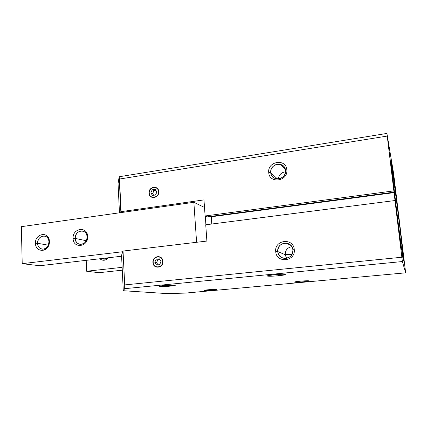 <?xml version="1.0" encoding="UTF-8"?>
<svg xmlns="http://www.w3.org/2000/svg" width="427" height="427" viewBox="0 0 427 427"><rect width="100%" height="100%" fill="white"/><g stroke="black" fill="none" stroke-linecap="round" stroke-linejoin="round"><path stroke-width="0.64" d="M270.739 172.647L277.438 178.961L270.739 172.647C269.522 163.344 284.969 160.915 285.524 170.416C285.113 167.432 283.512 165.441 280.71 164.443C275.847 162.746 270.094 167.507 270.739 172.647L268.738 172.535L270.739 172.647C271.161 175.743 272.842 177.765 275.794 178.721C280.603 180.215 286.181 175.481 285.524 170.416L286.821 169.797C286.127 158.166 267.254 161.166 268.738 172.535C269.261 184.09 288.305 181.352 286.821 169.797L285.524 170.416C286.736 179.847 271.182 182.105 270.739 172.647M278.383 178.934C278.959 174.771 281.34 172.401 285.519 171.825C281.34 172.401 278.959 174.771 278.383 178.934M291.993 254.353L285.199 254.695L286.565 258.314L285.199 254.695C285.247 250.201 287.462 247.532 291.86 246.683C287.462 247.532 285.247 250.201 285.199 254.695L277.763 251.562L285.199 254.695L291.993 254.353M292.906 249.902C292.287 246.069 290.093 243.806 286.33 243.107C280.875 243.235 278.014 246.053 277.763 251.562C276.499 241.847 292.319 240.017 292.906 249.902L294.262 249.555C293.525 237.455 274.187 239.718 275.73 251.583L277.763 251.562L275.73 251.583C276.285 263.603 295.799 261.623 294.262 249.555L292.906 249.902C294.166 259.749 278.228 261.393 277.763 251.562C278.399 255.522 280.688 257.807 284.622 258.415C289.944 258.127 292.703 255.293 292.906 249.902M400.099 241.65L398.957 231.674L400.099 241.65M395.295 189.188L394.27 180.407L395.295 189.188M278.004 274.433L278.383 275.73L285.284 274.673C285.663 274.075 282.017 274.097 274.347 274.732L267.873 275.671C265.162 276.376 271.727 276.397 278.383 275.73L278.004 274.433M302.828 280.977L303.058 281.857L309.095 281.003C309.271 280.63 306.356 280.688 300.352 281.185L294.571 281.964C293.867 282.407 296.696 282.37 303.058 281.857L302.828 280.977M170.421 285.652L170.448 286.106L175.006 285.433C176.869 284.889 169.989 284.926 164.251 285.508L159.746 286.175C157.931 286.725 164.838 286.672 170.448 286.106L170.421 285.652M212.379 289.81L212.406 290.179L216.638 289.602C216.761 289.255 213.932 289.309 208.157 289.768L203.967 290.344C203.882 290.691 206.695 290.638 212.406 290.179L212.379 289.81M174.381 285.081L170.256 285.668L174.381 285.081M215.822 289.373L212.267 289.816L215.822 289.373M162.815 261.377L162.89 261.351C162.703 254.375 152.284 255.581 152.93 262.456L153.128 262.45C152.498 255.762 162.628 254.593 162.815 261.377C162.628 254.593 152.498 255.762 153.128 262.45L153.197 262.424C152.588 255.917 162.441 254.78 162.618 261.383L162.618 261.383C163.226 267.942 153.325 268.994 153.197 262.424L153.128 262.45C153.256 269.207 163.44 268.129 162.815 261.377C163.44 268.129 153.256 269.207 153.128 262.45L152.93 262.456C153.063 269.4 163.53 268.289 162.89 261.351L162.815 261.377M158.684 191.712L158.759 191.664C158.577 184.928 148.372 186.503 148.996 193.127L149.188 193.132C148.58 186.69 158.508 185.158 158.684 191.712C158.508 185.158 148.58 186.69 149.188 193.132L149.258 193.089C148.665 186.823 158.321 185.334 158.492 191.702L158.492 191.702C159.079 198.027 149.381 199.441 149.258 193.089L149.188 193.132C149.311 199.665 159.287 198.213 158.684 191.712C159.287 198.213 149.311 199.665 149.188 193.132L148.996 193.127C149.124 199.841 159.378 198.352 158.759 191.664L158.684 191.712M397.67 218.533L398.759 218.405C395.418 190.736 391.532 161.155 391.217 161.459C390.908 160.958 392.813 178.593 395.733 202.702C399.389 233.057 403.264 262.178 403.424 260.897C403.723 261.014 401.519 241.143 398.759 218.405L397.67 218.533M159.623 264.655L161.011 261.559L159.282 258.815L156.175 259.162L159.607 259.328L156.175 259.162L154.793 262.247L156.602 262.578L157.974 259.515L156.602 262.578L154.793 262.247L156.512 264.991L159.623 264.655L156.512 264.991L154.793 262.247L156.175 259.162L159.282 258.815L161.011 261.559L159.623 264.655M158.011 264.831L156.602 262.578L158.011 264.831M155.551 194.99L156.912 191.942L155.22 189.353L152.177 189.818L153.971 190.629L155.871 190.346L153.971 190.629L152.177 189.818L150.822 192.855L152.626 193.65L153.971 190.629L152.626 193.65L150.822 192.855L152.503 195.443L155.551 194.99L152.503 195.443L150.822 192.855L152.177 189.818L155.22 189.353L156.912 191.942L155.551 194.99M153.677 195.267L152.626 193.65L153.677 195.267M158.492 191.702C158.321 185.334 148.665 186.823 149.258 193.089C149.381 199.441 159.079 198.027 158.492 191.702M162.618 261.383C162.441 254.78 152.588 255.917 153.197 262.424C153.325 268.994 163.226 267.942 162.618 261.383M204.752 290.179L212.267 289.816L204.752 290.179M160.349 286.026L170.256 285.668L160.349 286.026M206.892 241.063L205.734 224.783L394.964 200.541L395.936 206.326L386.915 133.427L393.619 173.517L405.65 272.826L402.373 261.543L394.964 200.541L205.734 224.783L206.892 241.063L123.035 251.06L206.892 241.063M211.792 224.01L211.264 216.772L210.538 216.446L211.264 216.772L394.276 192.604L211.264 216.772L211.792 224.01M207.186 216.889L205.109 215.966L203.967 199.895L121.097 211.643L120.878 212.614L119.165 176.751L118.055 183.674L119.475 212.811L118.055 183.674L119.165 176.751L386.915 133.427L119.165 176.751L119.491 179.041L387.188 136.08L119.491 179.041L121.097 211.643L203.967 199.895L205.109 215.966L393.795 190.88L205.109 215.966L207.186 216.889L394.041 192.166L207.186 216.889M121.551 255.277L123.035 251.06L124.705 284.91L401.802 257.241L124.705 284.91L123.035 251.06L121.551 255.277L123.28 290.718L124.673 288.679L124.705 284.91L124.673 288.679L402.373 261.543L124.673 288.679L123.28 290.718L121.551 255.277M162.89 261.351C163.53 268.289 153.063 269.4 152.93 262.456C152.284 255.581 162.703 254.375 162.89 261.351M275.73 251.583C274.187 239.718 293.525 237.455 294.262 249.555C295.799 261.623 276.285 263.603 275.73 251.583M185.313 293.103L166.722 293.573L123.28 290.718L166.722 293.573L185.313 293.103L405.65 272.826L185.313 293.103M208.157 289.768C216.083 289.02 220.348 289.474 212.406 290.179C204.757 290.91 200.119 290.499 208.157 289.768M164.251 285.508C173.613 284.574 179.852 285.236 170.448 286.106C161.491 287.008 154.734 286.41 164.251 285.508M303.058 281.857C293.824 282.733 290.718 282.06 300.352 281.185C309.949 280.277 312.516 281.014 303.058 281.857M278.383 275.73C267.329 276.845 262.706 275.842 274.347 274.732C285.946 273.579 289.778 274.678 278.383 275.73M158.759 191.664C159.378 198.352 149.124 199.841 148.996 193.127C148.372 186.503 158.577 184.928 158.759 191.664M268.738 172.535C267.254 161.166 286.127 158.166 286.821 169.797C288.305 181.352 269.261 184.09 268.738 172.535M399.042 218.491L393.619 173.517L386.915 133.427L402.373 261.543L405.65 272.826L399.042 218.491M395.733 202.702C392.248 173.88 390.417 156.143 391.522 162.847L398.759 218.405C401.668 242.408 403.899 262.685 403.36 260.742C402.88 259.28 399.202 231.493 395.733 202.702M394.932 186.22C393.742 176.415 394.318 179.826 395.45 189.193C396.614 198.774 396.107 195.956 394.932 186.22M399.837 239.531C398.327 227.041 398.909 229.737 400.339 241.65C401.807 253.75 401.343 252.01 399.837 239.531M75.205 238.405L86.249 240.727L75.205 238.405C74.586 229.891 87.023 228.199 87.108 236.862C86.75 233.441 85.08 231.461 82.091 230.927C77.885 231.156 75.59 233.649 75.205 238.405L73.097 238.41L75.205 238.405C75.563 241.885 77.271 243.876 80.34 244.372C84.498 244.073 86.75 241.57 87.108 236.862L87.652 236.515C87.535 225.915 72.339 228.007 73.097 238.41C73.092 248.946 88.4 247.073 87.652 236.515L87.108 236.862C87.727 245.482 75.211 247.03 75.205 238.405M37.587 243.294L48.315 245.183L37.587 243.294C37.064 235.421 48.144 233.179 48.913 241.068L48.972 241.815C48.651 238.421 47.039 236.473 44.136 235.982C40.159 236.254 37.976 238.693 37.587 243.294L35.468 243.305L37.587 243.294C37.907 246.742 39.551 248.701 42.519 249.16C46.452 248.829 48.603 246.379 48.972 241.815L49.383 241.495L49.308 240.582C48.363 230.927 34.833 233.686 35.468 243.305C35.318 251.444 46.063 253.072 48.747 245.21L49.383 241.495L48.972 241.815L48.448 244.852C46.265 251.273 37.475 249.955 37.587 243.294M205.28 216.041L205.899 224.762L205.28 216.041M121.594 256.227L39.807 265.738L22.209 263.672L122.805 251.722L22.209 263.672L21.35 226.668L22.209 263.672L39.807 265.738L121.594 256.227M204.506 207.458L193.858 202.307L196.591 242.29L193.858 202.307L21.35 226.668L193.858 202.307L204.506 207.458M35.468 243.305C34.833 233.115 49.367 231.114 49.383 241.495C50.007 251.829 35.372 253.622 35.468 243.305M73.097 238.41C72.339 228.007 87.535 225.915 87.652 236.515C88.4 247.073 73.092 248.946 73.097 238.41M99.849 258.757C102.811 261.052 105.666 260.721 108.421 257.759C105.666 260.721 102.811 261.052 99.849 258.757M107.492 257.865C105.699 259.328 103.857 259.547 101.962 258.511L103.958 259.152L107.492 257.865M86.644 271.241L122.138 267.339L86.644 271.241L86.206 260.342L86.644 271.241L99.043 272.698L86.644 271.241M211.787 223.988L205.899 224.741L211.787 223.988M122.277 270.184L99.043 272.698L122.277 270.184M285.364 169.434L280.71 164.443M290.979 245.498L286.33 243.107M285.284 274.673L284.857 274.294M174.99 285.151L175.006 285.433M83.425 231.242L82.091 230.927M45.187 236.19L44.136 235.982M48.913 241.068L49.308 240.582M48.747 245.21L48.448 244.852"/></g></svg>
